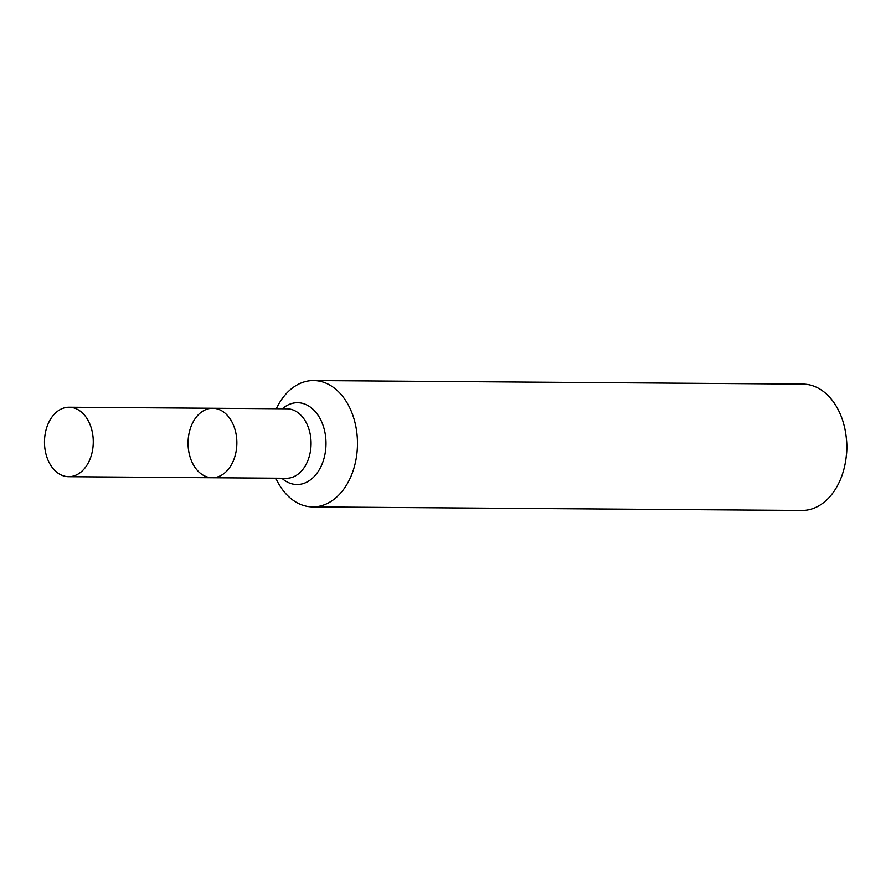 <?xml version="1.0" encoding="UTF-8"?>
<svg xmlns="http://www.w3.org/2000/svg" width="891" height="891" viewBox="0 0 891 891"><rect width="100%" height="100%" fill="white"/><g stroke="black" fill="none" stroke-linecap="round" stroke-linejoin="round"><path stroke-width="1.34" d="M276.333 408.713A63.172 44.35 90.4 0 1 313.576 380.557L802.858 384.11A63.172 44.35 90.4 0 1 846.216 437.102L846.45 439.207A50.531 35.484 90.4 0 1 846.327 455.98L846.06 458.074A63.172 44.35 90.4 0 1 809.507 509.574A63.172 44.35 90.4 0 1 801.945 510.443L312.663 506.89A63.172 44.35 90.4 0 1 275.82 478.2M846.216 437.102A63.172 44.35 90.4 0 1 846.06 458.074M313.576 380.557A63.172 44.35 90.4 0 1 357.347 438.65A63.172 44.35 90.4 0 1 320.214 506.032A63.172 44.35 90.4 0 1 312.663 506.89M216.357 477.264A34.738 24.391 90.4 0 1 212.203 477.743A34.738 24.391 90.4 0 1 188.057 442.816A34.738 24.391 90.4 0 1 212.704 408.256A34.738 24.391 90.4 0 1 236.783 440.21A34.738 24.391 90.4 0 1 216.357 477.264A34.738 24.391 90.4 0 1 212.203 477.743L286.412 478.278A34.738 24.391 -89.6 0 0 290.577 477.799A34.738 24.391 -89.6 0 0 310.992 440.744A34.738 24.391 -89.6 0 0 286.924 408.791L212.704 408.256A34.738 24.391 90.4 0 1 236.783 440.21A34.738 24.391 90.4 0 1 216.357 477.264M64.976 407.688A34.738 24.391 -89.6 0 0 44.55 444.754A34.738 24.391 -89.6 0 0 68.629 476.696A34.738 24.391 -89.6 0 0 72.784 476.217A34.738 24.391 -89.6 0 0 93.199 439.163A34.738 24.391 -89.6 0 0 69.13 407.22A34.738 24.391 -89.6 0 0 64.976 407.688M281.846 478.244A40.908 28.724 -89.6 0 0 301.871 483.958A40.908 28.724 -89.6 0 0 325.627 436.857A40.908 28.724 -89.6 0 0 292.671 403.267A40.908 28.724 -89.6 0 0 282.358 408.757M68.629 476.696L212.203 477.743M69.13 407.22L212.704 408.256"/></g></svg>
